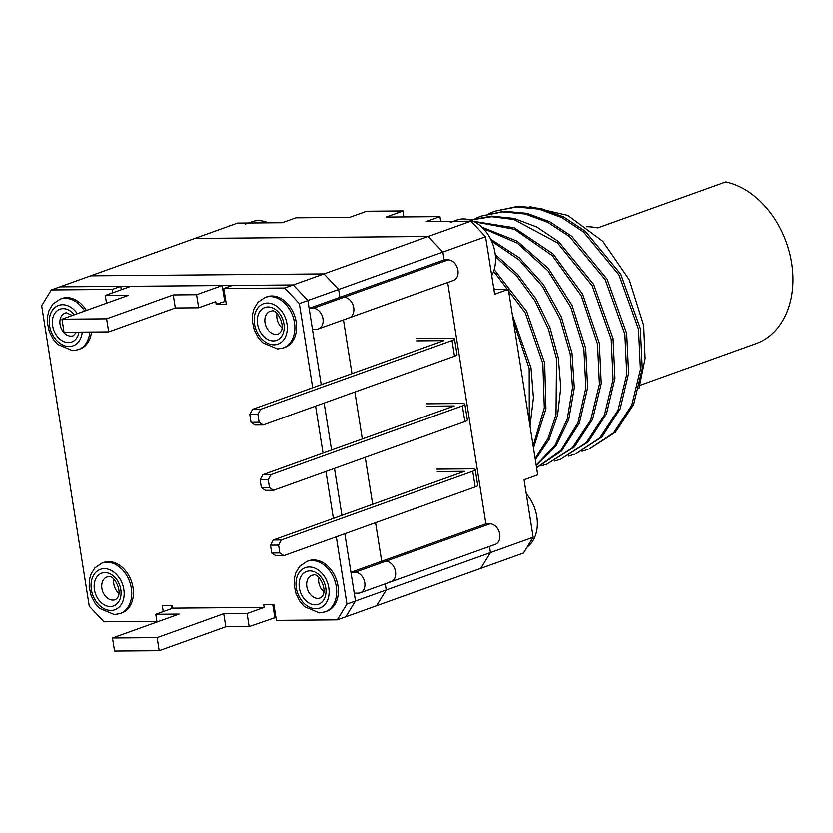<?xml version="1.0" encoding="UTF-8"?>
<svg xmlns="http://www.w3.org/2000/svg" width="833" height="833" viewBox="0 0 833 833"><rect width="100%" height="100%" fill="white"/><g stroke="black" fill="none" stroke-linecap="round" stroke-linejoin="round"><path stroke-width="1.25" d="M426.486 403.797L461.097 403.505A10.735 1.812 171 0 1 464.866 404.286A10.735 1.812 171 0 1 462.377 405.9L271.037 474.602L262.916 474.664L454.256 405.963L426.871 406.192M271.037 474.602L268.236 479.746L269.486 487.586L273.516 490.283L464.856 421.581A10.735 1.812 -9 0 0 467.344 419.967L464.866 404.286M273.516 490.283L265.404 490.345L261.364 487.659L260.125 479.818L262.916 474.664M268.236 479.746L260.125 479.818M269.486 487.586L261.364 487.659M436.836 469.135L471.436 468.844A10.735 1.812 171 0 1 475.216 469.625A10.735 1.812 171 0 1 472.728 471.239L281.387 539.94L273.266 540.003L464.606 471.301L437.21 471.53M281.387 539.94L278.586 545.084L279.836 552.925L283.866 555.621L475.206 486.92A10.735 1.812 -9 0 0 477.694 485.306L475.216 469.625M283.866 555.621L275.754 555.684L271.714 552.997L270.475 545.157L273.266 540.003M278.586 545.084L270.475 545.157M279.836 552.925L271.714 552.997M416.136 338.458L450.747 338.167A10.735 1.812 171 0 1 454.516 338.948A10.735 1.812 171 0 1 452.027 340.551L260.687 409.263L252.576 409.326L443.906 340.624L416.521 340.853M260.687 409.263L257.897 414.407L259.136 422.248L263.176 424.945L454.506 356.232A10.735 1.812 -9 0 0 457.005 354.629L454.516 338.948M263.176 424.945L255.054 425.007L251.014 422.31L249.775 414.47L252.576 409.326M257.897 414.407L249.775 414.47M259.136 422.248L251.014 422.31M440.688 221.38L439.928 216.59L386.137 217.028L403.224 210.895L366.718 211.197L349.631 217.33L295.861 217.777L282.2 222.682L237.551 223.046L90.63 275.806L323.985 273.88L338.646 289.468L339.885 297.308L343.946 297.266A10.735 7.913 70.2 0 1 353.713 307.658A10.735 7.913 70.2 0 1 349.225 317.831A10.735 7.913 70.2 0 1 347.257 318.175M343.467 319.903L351.974 373.632L343.467 319.903M354.879 392.01L362.324 438.97L354.879 392.01M365.229 457.348L372.674 504.309L365.229 457.348M350.943 572.313L355.004 572.281A10.735 7.913 70.2 0 1 364.5 581.351A10.735 7.913 70.2 0 1 360.283 592.846A10.735 7.913 70.2 0 1 358.315 593.19L354.254 593.221L355.493 601.062L345.799 616.847L355.493 601.062L344.831 533.734L350.943 572.313L381.691 561.275L385.752 561.244A10.735 7.913 -109.8 0 1 395.248 570.313A10.735 7.913 -109.8 0 1 391.031 581.798L495.25 544.376A10.735 7.913 -109.8 0 0 499.738 534.203A10.735 7.913 -109.8 0 0 489.96 523.822L485.899 523.853L447.675 282.481L485.899 523.853L381.691 561.275L375.579 522.687L381.691 561.275L385.752 561.244A10.735 7.913 70.2 0 1 395.519 571.625A10.735 7.913 70.2 0 1 391.031 581.798A10.735 7.913 70.2 0 1 389.063 582.152M385.273 583.871L386.241 590.024L376.558 605.799L386.241 590.024L385.273 583.871M493.907 289.415L508.338 289.301L537.722 474.862L524.061 479.766L533.162 537.264L523.478 553.05L480.766 568.387L490.46 552.602L346.955 604.133L337.261 619.908L276.389 620.418L273.901 604.727L263.759 604.82L264.176 607.434L247.089 613.567L249.161 626.635L275.91 617.42M533.162 537.264L490.46 552.602L489.481 546.448L490.46 552.602L480.766 568.387L337.261 619.908M508.338 289.301L494.667 294.205L485.566 236.707L442.854 252.045L444.093 259.886L339.885 297.308L343.946 297.266A10.735 7.913 -109.8 0 1 353.442 306.346A10.735 7.913 -109.8 0 1 349.225 317.831L453.433 280.409A10.735 7.913 -109.8 0 0 457.921 270.236A10.735 7.913 -109.8 0 0 448.154 259.854L444.093 259.886L442.854 252.045L428.193 236.457L323.985 273.88L90.63 275.806L59.882 286.844L120.754 286.344L121.285 289.707M439.928 216.59L426.267 221.495L470.905 221.13L428.193 236.457L194.849 238.384L428.193 236.457L442.854 252.045L338.646 289.468L323.985 273.88L293.237 284.928L59.882 286.844L51.344 289.915L112.216 289.415L120.754 286.344M470.239 219.995L491.574 216.059L514.242 218.402L536.91 227.013L558.558 241.539L593.617 284.334L613.026 338.458L614.952 378.203L606.507 413.824L588.254 441.906L560.64 459.222L586.245 442.75L604.425 415.105L613.067 379.494L611.193 339.125L592.086 285.532L557.412 242.778L514.003 219.464L491.803 216.674L470.322 220.016M481.058 216.101L504.257 211.197L527.05 213.3L549.832 221.713L571.688 236.187L607.132 279.149L626.697 333.554L628.623 373.309L620.179 408.909L601.905 437.002L576.134 453.652L599.76 437.981L618.044 410.294L626.76 374.309L624.865 334.21L605.258 279.732L569.533 236.582L547.781 222.265L525.279 213.966L502.684 211.842L481.058 216.101L475.216 218.485M494.719 211.186L518.188 206.272L540.95 208.448L563.712 216.913L585.318 231.251L620.772 274.203L640.358 328.65L642.264 368.727L633.621 404.546L615.452 432.233L589.795 448.748L613.598 432.9L631.778 405.223L640.421 369.488L638.536 329.306L619.002 274.963L583.537 231.949L561.921 217.59L539.149 209.104L516.366 206.928L494.719 211.186L488.898 213.571M554.632 461.055L560.64 459.222M540.961 465.97L546.969 464.127L572.386 447.831L590.68 420.186L599.416 384.263L597.532 344.029L581.319 295.861L552.289 255.554L514.534 229.283L474.362 221.713M536.598 467.75L560.911 450.466L577.987 422.727L585.859 387.855L583.86 348.933L570.824 307.304L547.937 270.704L517.418 243.142L483.244 228.45M536.192 465.199L554.924 445.624L567.263 419.218L572.5 387.855L570.199 353.838L559.984 318.716L542.543 286.531L519.219 259.938L491.605 241.143M490.699 239.186L519.167 257.636L543.303 284.334L561.38 317.009L572.032 353.182L574.301 387.845L568.741 419.676L555.778 446.384L536.285 465.762M495.26 254.565L517.626 274.338L536.025 298.953L549.947 327.536L558.36 358.096L560.796 387.439L557.6 415.25L549.03 439.616L535.327 459.712M481.963 227.17L517.085 241.101L548.499 268.538L572.104 305.482L585.693 348.277L587.64 387.793L579.424 423.039L561.702 450.913L536.608 467.823M473.467 221.266L514.211 227.721L552.997 253.784L582.663 294.257L599.364 343.373L601.249 383.607L592.659 419.176L574.499 446.894L546.969 464.127M535.14 458.535L548.031 438.575L556.038 414.678L556.527 358.752L548.395 328.952L534.953 300.88L517.137 276.483L495.448 256.668M533.151 445.947L544.324 407.878L542.866 363.657L525.29 312.885L493.625 271.339M529.288 421.602L529.194 368.561L513.388 321.194M493.688 287.989L494.875 289.405M512.451 315.28L531.027 367.905L533.453 397.778L530.007 426.152M494.198 269.528L526.664 311.365L544.688 363.001L545.948 408.816L533.484 448.102M485.566 236.707L470.905 221.13M403.568 216.882A24.157 17.805 -109.8 0 0 403.224 210.895M568.283 456.151L574.301 454.308M581.955 451.247L587.973 449.404M529.85 206.594L567.783 215.351L602.8 241.268L629.311 279.867L643.67 325.443L645.096 358.502L638.942 388.563M309.137 308.345L307.887 300.505L338.646 289.468L339.885 297.308L309.137 308.345L313.187 308.314A10.735 7.913 70.2 0 1 322.694 317.383A10.735 7.913 70.2 0 1 318.477 328.868A10.735 7.913 70.2 0 1 316.498 329.222L312.448 329.254L321.226 384.679L307.887 300.505L293.237 284.928L307.887 300.505L299.349 303.576L312.677 387.741M341.915 515.356L334.481 468.396L341.915 515.356M331.565 450.018L324.131 403.057L331.565 450.018M171.317 605.581L171.796 608.569M272.776 604.737L274.786 617.43M225.826 301.182L216.153 304.253L226.295 304.17L223.817 288.489L232.355 285.427L293.237 284.928L284.688 287.989L299.349 303.576M224.691 301.192L222.213 285.511L196.588 294.705L198.66 307.773L215.737 301.64L216.153 304.253M106.499 303.212L105.281 295.465L130.906 286.26L222.213 285.511M156.896 621.397L103.917 621.835L89.256 606.257L41.65 305.69L51.344 289.915M112.747 292.779L112.216 289.415M105.281 295.465L128.615 295.267L61.986 319.195L64.058 332.263L108.696 331.888L175.326 307.971L198.66 307.773M61.986 319.195L106.624 318.82L173.254 294.903L196.588 294.705M175.326 307.971L173.254 294.903M108.696 331.888L106.624 318.82M223.817 288.489L284.688 287.989M315.592 406.119L323.027 453.079M325.942 471.457L333.377 518.418M336.293 536.796L346.955 604.133M163.247 611.63L162.3 605.653L172.452 605.57L172.858 608.184L264.176 607.434M172.858 608.184L155.781 614.317L179.116 614.119L112.486 638.047L157.125 637.682L223.754 613.754L247.089 613.567M155.781 614.317L157 622.064M112.486 638.047L114.558 651.114L159.197 650.75L225.826 626.822L249.161 626.635M157.125 637.682L159.197 650.75M223.754 613.754L225.826 626.822M282.127 327.858A12.079 8.903 70.2 0 1 277.025 313.645M283.23 347.965L284.938 347.351A26.843 19.784 -109.8 0 0 295.476 318.633A26.843 19.784 -109.8 0 0 271.725 295.944A26.843 19.784 -109.8 0 0 266.799 296.819L265.081 297.433A26.843 19.784 70.2 0 1 270.017 296.558A26.843 19.784 70.2 0 1 293.768 319.247A26.843 19.784 70.2 0 1 283.23 347.965L277.514 348.975L262.582 342.707L258.261 337.729L254.263 330.003L252.316 321.101L252.514 314.499L253.909 309.001L257.866 302.358L265.081 297.433M450.289 222.369A34.903 25.708 70.2 0 1 456.703 221.245M491.73 275.629A34.903 25.708 -109.8 0 0 490.585 238.967A34.903 25.708 -109.8 0 0 463.242 218.892A34.903 25.708 -109.8 0 0 456.828 220.027L453.36 221.276M86.361 310.438A26.843 19.784 -109.8 0 0 66.786 297.631A26.843 19.784 -109.8 0 0 61.85 298.506L60.143 299.12A26.843 19.784 70.2 0 1 65.078 298.245A26.843 19.784 70.2 0 1 84.654 311.053M89.818 332.044A26.843 19.784 70.2 0 1 78.292 349.652L79.999 349.037A26.843 19.784 -109.8 0 0 91.474 332.034M245.35 224.056A34.903 25.708 70.2 0 1 251.753 222.932M268.184 222.796A34.903 25.708 -109.8 0 0 258.303 220.578A34.903 25.708 -109.8 0 0 251.889 221.713L248.411 222.963M118.994 593.513A12.079 8.903 70.2 0 1 113.892 579.299M120.098 613.619L121.805 613.005A26.843 19.784 -109.8 0 0 132.343 584.287A26.843 19.784 -109.8 0 0 108.592 561.609A26.843 19.784 -109.8 0 0 103.667 562.473L101.949 563.087A26.843 19.784 70.2 0 1 106.884 562.223A26.843 19.784 70.2 0 1 130.635 584.901A26.843 19.784 70.2 0 1 120.098 613.619L114.381 614.629L99.45 608.371L95.129 603.384L91.13 595.668L89.183 586.755L89.381 580.153L90.776 574.655L94.733 568.023L101.949 563.087M323.943 591.826A12.079 8.903 70.2 0 1 318.831 577.613M325.037 611.932L326.744 611.318A26.843 19.784 -109.8 0 0 337.282 582.6A26.843 19.784 -109.8 0 0 313.541 559.922A26.843 19.784 -109.8 0 0 308.606 560.786L306.898 561.4A26.843 19.784 70.2 0 1 311.823 560.526A26.843 19.784 70.2 0 1 335.574 583.215A26.843 19.784 70.2 0 1 325.037 611.932L319.32 612.942L304.389 606.684L300.067 601.697L296.079 593.981L294.132 585.068L294.32 578.466L295.715 572.969L299.672 566.336L306.898 561.4M527.164 547.042A34.903 25.708 -109.8 0 0 526.279 493.761M640.036 385.283L756.072 343.613A85.101 62.704 -109.8 0 0 791.163 298.058A85.101 62.704 -109.8 0 0 725.782 181.886L597.657 227.888A85.101 62.704 -109.8 0 0 586.432 226.68M464.856 421.581L462.377 405.9M475.206 486.92L472.728 471.239M454.506 356.232L452.027 340.551M313.187 308.314L448.154 259.854M355.004 572.281L489.96 523.822M276.025 334.46A12.079 8.903 -109.8 0 0 278.243 334.064C288.312 328.983 276.712 307.95 271.516 311.073L270.079 311.323A12.079 8.903 -109.8 0 0 265.331 324.256A12.079 8.903 -109.8 0 0 276.025 334.46M268.049 306.94A17.451 12.859 -109.8 0 0 257.553 324.037A17.451 12.859 -109.8 0 0 273.432 340.916A17.451 12.859 -109.8 0 0 283.928 323.818A17.451 12.859 -109.8 0 0 268.049 306.94M267.435 303.014A21.481 15.827 70.2 0 1 286.979 323.787A21.481 15.827 70.2 0 1 274.057 344.831A21.481 15.827 70.2 0 1 254.513 324.058A21.481 15.827 70.2 0 1 267.435 303.014M72.263 315.499L66.567 312.76L65.13 313.01A12.079 8.903 -109.8 0 0 60.392 325.942A12.079 8.903 -109.8 0 0 71.076 336.147A12.079 8.903 -109.8 0 0 73.304 335.751L76.532 332.159M74.304 314.77A17.451 12.859 -109.8 0 0 63.11 308.626A17.451 12.859 -109.8 0 0 52.614 325.724A17.451 12.859 -109.8 0 0 68.493 342.602A17.451 12.859 -109.8 0 0 79 332.138M82.248 332.107A21.481 15.827 70.2 0 1 69.108 346.518A21.481 15.827 70.2 0 1 49.564 325.745A21.481 15.827 70.2 0 1 62.485 304.701A21.481 15.827 70.2 0 1 77.323 313.687M112.892 600.114A12.079 8.903 -109.8 0 0 115.11 599.729C125.179 594.637 113.58 573.604 108.384 576.738L106.947 576.988A12.079 8.903 -109.8 0 0 102.199 589.91A12.079 8.903 -109.8 0 0 112.892 600.114M104.916 572.594A17.451 12.859 -109.8 0 0 94.421 589.691A17.451 12.859 -109.8 0 0 110.3 606.57A17.451 12.859 -109.8 0 0 120.795 589.472A17.451 12.859 -109.8 0 0 104.916 572.594M104.302 568.668A21.481 15.827 70.2 0 1 123.846 589.452A21.481 15.827 70.2 0 1 110.924 610.485A21.481 15.827 70.2 0 1 91.38 589.712A21.481 15.827 70.2 0 1 104.302 568.668M317.831 598.427A12.079 8.903 -109.8 0 0 320.049 598.032C330.118 592.95 318.518 571.917 313.323 575.051L311.886 575.301A12.079 8.903 -109.8 0 0 307.148 588.223A12.079 8.903 -109.8 0 0 317.831 598.427M309.855 570.907A17.451 12.859 -109.8 0 0 299.359 588.004A17.451 12.859 -109.8 0 0 315.238 604.883A17.451 12.859 -109.8 0 0 325.745 587.786A17.451 12.859 -109.8 0 0 309.855 570.907M309.241 566.981A21.481 15.827 70.2 0 1 328.785 587.754A21.481 15.827 70.2 0 1 315.863 608.798A21.481 15.827 70.2 0 1 296.319 588.025A21.481 15.827 70.2 0 1 309.241 566.981M391.031 581.798L360.283 592.846M349.225 317.831L318.477 328.868M78.292 349.652L72.575 350.662L57.644 344.393L53.322 339.416L49.324 331.701L47.377 322.788L47.575 316.186L48.97 310.688L52.927 304.045L60.143 299.12"/></g></svg>
